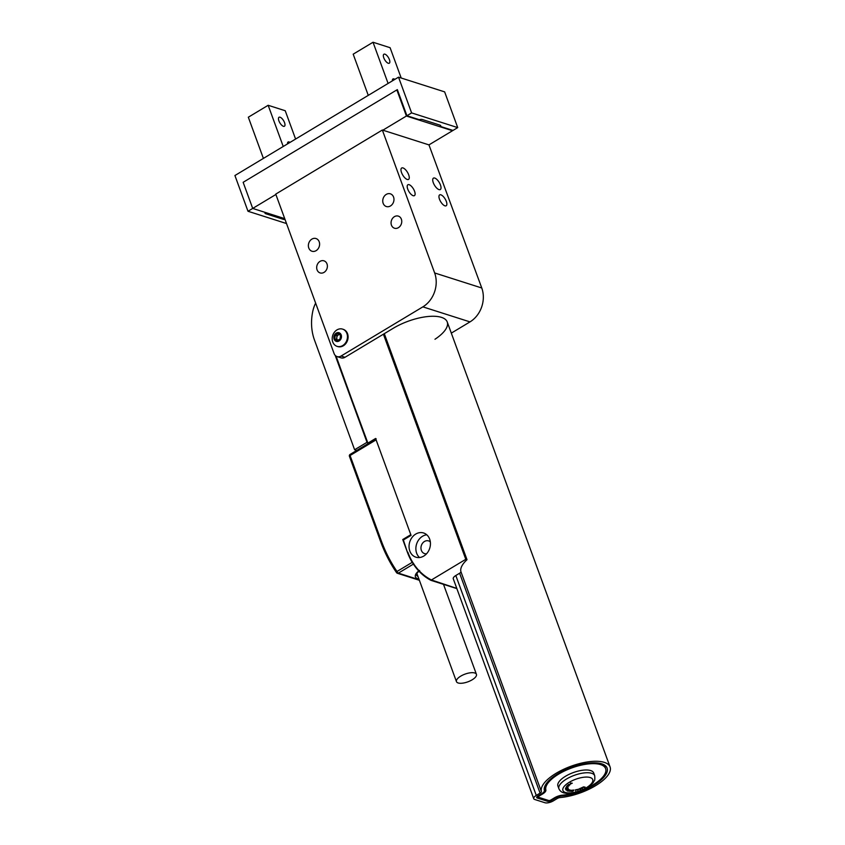 <?xml version="1.0" encoding="UTF-8"?>
<svg xmlns="http://www.w3.org/2000/svg" width="845" height="845" viewBox="0 0 845 845"><rect width="100%" height="100%" fill="white"/><g stroke="black" fill="none" stroke-linecap="round" stroke-linejoin="round"><path stroke-width="1.27" d="M397.541 90.14L396.854 89.919L243.149 182.309L252.708 208.43L284.723 218.633M434.974 339.257A36.493 14.111 159.9 0 0 447.227 321.956A36.493 14.111 159.9 0 0 393.326 328.24L344.982 357.298A6.348 5.239 107.7 0 1 341.042 357.847L337.113 356.59A6.348 5.239 -72.3 0 0 341.053 356.041L422.87 306.862A25.392 20.956 -72.3 0 0 434.647 272.956L382.341 130.024L428.954 144.886L481.766 287.987A25.392 20.956 107.7 0 1 469.989 321.892L422.87 306.862M451.314 333.12L469.989 321.892M439.495 199.24A6.348 2.609 59 0 0 446.181 205.768A6.348 2.609 59 0 0 445.146 198.976A6.348 2.609 59 0 0 439.632 194.889A6.348 2.609 59 0 0 439.495 199.24M407.734 189.111A6.348 2.609 59 0 0 414.42 195.639A6.348 2.609 59 0 0 413.395 188.847A6.348 2.609 59 0 0 407.882 184.759A6.348 2.609 59 0 0 407.734 189.111M433.284 182.689A6.665 2.746 59 0 0 440.308 189.544A6.665 2.746 59 0 0 439.22 182.425A6.665 2.746 59 0 0 433.443 178.126A6.665 2.746 59 0 0 433.284 182.689M401.533 172.56A6.665 2.746 59 0 0 408.547 179.415A6.665 2.746 59 0 0 407.47 172.296A6.665 2.746 59 0 0 401.681 167.997A6.665 2.746 59 0 0 401.533 172.56M396.854 89.919L406.413 116.029L452.508 130.732L428.954 144.886M406.413 116.029L382.859 130.193M275.882 194.487L247.997 211.261L234.921 175.528L398.534 77.17L444.639 91.873L457.715 127.606L411.61 112.903L398.534 77.17M382.341 130.024L275.745 194.107L334.081 353.527A6.348 5.239 -72.3 0 0 337.113 356.59M391.446 225.15A6.348 5.239 -72.3 0 0 394.478 228.213A6.348 5.239 -72.3 0 0 401.396 223.767A6.348 5.239 -72.3 0 0 398.333 216.119A6.348 5.239 -72.3 0 0 392.598 218.306A6.348 5.239 -72.3 0 0 391.446 225.15M317.076 269.861A6.348 5.239 -72.3 0 0 320.107 272.924A6.348 5.239 -72.3 0 0 327.026 268.467A6.348 5.239 -72.3 0 0 323.962 260.83A6.348 5.239 -72.3 0 0 318.216 263.017A6.348 5.239 -72.3 0 0 317.076 269.861M383.155 203.307A6.665 5.503 -72.3 0 0 386.334 206.529A6.665 5.503 -72.3 0 0 393.601 201.849A6.665 5.503 -72.3 0 0 390.39 193.832A6.665 5.503 -72.3 0 0 384.359 196.124A6.665 5.503 -72.3 0 0 383.155 203.307M308.784 248.018A6.665 5.503 -72.3 0 0 311.963 251.24A6.665 5.503 -72.3 0 0 319.23 246.56A6.665 5.503 -72.3 0 0 316.009 238.543A6.665 5.503 -72.3 0 0 309.978 240.836A6.665 5.503 -72.3 0 0 308.784 248.018M557.161 798.567A3.169 1.225 -20.1 0 1 560.224 797.553A36.493 14.111 159.9 0 0 595.978 785.438A36.493 14.111 159.9 0 0 610.079 766.964A36.493 14.111 159.9 0 0 571.611 766.024A36.493 14.111 159.9 0 0 541.37 791.533A3.169 1.225 -20.1 0 1 540.082 793.128L536.279 795.409A6.348 2.45 159.9 0 0 533.734 798.683A6.348 2.45 159.9 0 0 534.737 799.486L544.983 802.75A6.348 2.45 159.9 0 0 553.359 800.859L557.161 798.567M555.45 798.029L551.648 800.31A3.169 1.225 -20.1 0 1 547.465 801.261L537.219 797.997A3.169 1.225 -20.1 0 1 536.818 797.015A3.169 1.225 -20.1 0 1 537.99 795.958L541.793 793.677A6.348 2.45 159.9 0 0 544.148 791.564A6.348 2.45 159.9 0 0 544.37 790.487A33.325 12.886 -20.1 0 1 545.543 784.836A33.325 12.886 -20.1 0 1 570.914 767.577A33.325 12.886 -20.1 0 1 601.841 763.859A33.325 12.886 -20.1 0 1 602.358 764.038A33.325 12.886 -20.1 0 1 599.306 781.424A33.325 12.886 -20.1 0 1 561.576 795.979A6.348 2.45 159.9 0 0 555.45 798.029L555.028 797.511M557.922 786.051A19.044 7.362 159.9 0 1 565.558 776.238A19.044 7.362 159.9 0 1 593.686 772.964A19.044 7.362 159.9 0 0 565.558 776.238A19.044 7.362 159.9 0 0 557.922 786.051L558.925 788.797A19.044 7.362 -20.1 0 1 566.572 778.984A19.044 7.362 -20.1 0 1 594.7 775.71C594.975 779.005 594.806 780.738 594.193 780.907C592.429 782.787 595.683 781.403 586.979 787.698C578.381 792.166 571.336 794.015 565.823 793.233C562.474 792.937 560.182 791.459 558.925 788.797M562.252 795.198A7.932 3.063 159.9 0 0 554.595 797.754L550.792 800.046A1.584 0.613 -20.1 0 1 548.701 800.511L538.455 797.247A1.584 0.613 -20.1 0 1 538.202 797.046A1.584 0.613 -20.1 0 1 538.846 796.233L542.648 793.941A7.932 3.063 159.9 0 0 545.859 789.969A31.74 12.274 -20.1 0 1 565.411 770.545A31.74 12.274 -20.1 0 1 600.594 764.609A31.74 12.274 -20.1 0 1 605.611 768.601A31.74 12.274 -20.1 0 1 593.348 784.667A31.74 12.274 -20.1 0 1 562.252 795.198M456.86 588.606L430.918 580.335A63.47 52.39 107.7 0 1 412.73 563.045M335.666 355.808L368.082 443.614M367.755 443.509L336.078 356.104M415.719 534.082A12.696 10.478 -72.3 0 0 409.043 546.567A12.696 10.478 -72.3 0 0 415.888 557.172A12.696 10.478 -72.3 0 0 429.725 548.257A12.696 10.478 -72.3 0 0 423.609 532.984A12.696 10.478 -72.3 0 0 415.719 534.082M376.141 438.777A1.584 0.655 59 0 0 376.099 439.854L350.073 455.508L381.201 540.589C385.309 551.796 390.58 562.094 397.013 571.484L412.202 562.347A63.47 52.39 107.7 0 1 407.48 552.45L403.371 539.997L411.061 535.371L375.603 438.481L367.913 443.107M407.85 552.229A62.836 51.862 -72.3 0 0 431.436 579.966L456.786 588.416M383.408 334.197L465.785 559.316L431.436 579.966M426.556 553.781A6.665 5.503 107.7 0 1 424.549 553.602A6.665 5.503 107.7 0 1 420.958 548.035A6.665 5.503 107.7 0 1 424.465 541.476A6.665 5.503 107.7 0 1 428.605 540.906A6.665 5.503 107.7 0 1 430.337 541.92M384.295 333.669L467.01 559.707A36.493 14.111 159.9 0 0 460.905 571.643A3.169 1.225 -20.1 0 1 459.617 573.237L455.814 575.519A6.348 2.45 159.9 0 0 453.269 578.793L533.734 798.683M467.01 559.707L465.785 559.316M426.788 534.8A12.696 10.478 -72.3 0 0 422.553 536.258A12.696 10.478 -72.3 0 0 419.532 557.531M315.639 303.112A27.927 23.047 -72.3 0 0 312.83 311.066A47.605 39.292 -72.3 0 0 314.488 340.081L354.615 449.751L367.015 442.305L335.201 355.375M356.738 450.427L354.615 449.751M407.48 552.45L402.748 539.532L410.923 535.012M601.429 763.732A31.74 12.274 -20.1 0 1 605.104 767.228L605.611 768.601M544.148 791.564L545.078 789.938A7.932 3.063 159.9 0 0 545.363 788.596A31.74 12.274 -20.1 0 1 546.06 784.002M577.674 790.35L578.381 789.674L577.357 789.505L578.55 789.251L577.653 790.286M580.779 788.913L579.818 789.6L580.716 789.209L579.575 788.628L580.399 788.311L579.459 788.871L580.631 788.998M569.879 791.385L571.748 790.159L569.71 791.3M567.217 790.983L569.414 789.811L567.227 790.973M565.537 789.23L568.115 788.438L565.537 789.23M568.231 784.572L570.576 784.118L568.262 784.604M566.393 786.441L568.78 786.114L566.393 786.441M570.386 783.051L572.266 783.22L571.062 783.674L570.386 783.051M567.164 785.575L569.71 785.089L567.322 785.818M565.485 788.575L566.678 787.91L565.696 787.793L568.062 787.582L565.558 788.512M566.213 790.075L568.453 789.093L566.044 790.022M568.104 791.163L570.227 789.98L568.167 791.036L569.044 791.11M572.815 791.374L572.656 790.835L571.378 791.459L572.519 790.202L574.072 790.064L572.72 791.121M582.554 788.459L581.761 788.565L581.983 787.635L581.033 788.058L582.142 787.508L581.888 788.501L582.532 788.396M575.646 790.888L576.438 789.663L575.508 789.811L576.67 789.568L575.625 790.835M585.057 787.096L583.916 787.572L583.156 786.917L585.078 787.075M570.502 783.009L571.03 783.664M566.847 789.082L567.956 788.491M569.435 790.159L569.203 790.666L570.1 790.402M569.012 791.036L568.991 790.487L568.326 791.173M570.058 789.969L569.509 790.212M570.945 790.666L569.857 791.269L570.829 791.142M572.635 790.138L572.794 790.688M578.318 789.103L577.874 789.832M583.62 787.022L583.092 787.318M460.726 676.148A10.636 4.109 159.9 0 0 456.458 681.63A10.636 4.109 159.9 0 0 467.855 681.841A10.636 4.109 159.9 0 0 476.422 674.321A10.636 4.109 159.9 0 0 460.726 676.148M339.099 340.968A4.521 3.729 -72.3 0 0 340.007 333.247A4.521 3.729 -72.3 0 0 333.891 336.933A4.521 3.729 -72.3 0 0 339.099 340.968M340.102 338.94L337.239 340.662L334.8 338.771L335.222 335.159L338.084 333.437L340.524 335.328L340.102 338.94M342.7 345.573A9.041 7.468 -72.3 0 0 347.453 336.68A9.041 7.468 -72.3 0 0 342.584 329.117A9.041 7.468 -72.3 0 0 334.578 332A10.636 10.636 0 0 0 332.222 339.363A9.041 7.468 -72.3 0 0 337.081 346.355A9.041 7.468 -72.3 0 0 342.7 345.573M337.408 346.45A9.041 7.468 -72.3 0 0 337.736 346.566A9.041 7.468 -72.3 0 0 343.345 345.785A9.041 7.468 -72.3 0 0 348.108 336.88A9.041 7.468 -72.3 0 0 343.228 329.328A9.041 7.468 -72.3 0 0 342.901 329.233M336.574 339.331L336.785 337.535A3.169 2.619 -72.3 0 0 337.799 340.281A3.169 2.619 -72.3 0 0 337.831 340.303L334.8 338.771M336.997 335.729L338.433 334.863A3.169 2.619 -72.3 0 0 336.785 337.535L336.997 335.729L335.222 335.159M339.468 334.504A3.169 2.619 -72.3 0 0 338.433 334.863L339.278 334.356M402.748 539.532L410.807 534.684L376.099 439.854M412.202 562.347L413.818 563.847M440.182 125.218L440.657 126.496L453.004 130.436L457.715 127.606M411.61 112.903L406.91 115.733L397.351 89.623L243.149 182.309L252.708 208.43L265.055 212.359A4.764 1.838 159.9 0 0 264.971 213.12A4.764 1.838 159.9 0 0 265.721 213.722L283.307 219.33A4.764 1.838 159.9 0 0 285.018 219.446M247.997 211.261L286.518 223.545M406.91 115.733L419.247 119.673A4.764 1.838 159.9 0 1 422.405 119.536L439.981 125.144A4.764 1.838 159.9 0 1 440.741 125.747A4.764 1.838 159.9 0 1 440.657 126.496M383.778 57.819A5.239 2.155 59 0 0 389.291 63.206A5.239 2.155 59 0 0 388.436 57.608A5.239 2.155 59 0 0 383.894 54.228A5.239 2.155 59 0 0 383.778 57.819M394.868 79.377A5.239 2.155 59 0 0 392.946 78.965A5.239 2.155 59 0 0 392.407 80.856M401.195 78.015L390.094 47.7L373.025 42.25L353.189 54.175L368.272 95.369M388.098 83.444L373.025 42.25M263.397 158.406L248.324 117.212L268.161 105.287L283.233 146.481M295.592 139.055L285.23 110.737L268.161 105.287M280.065 117.223A5.239 2.155 -121 0 1 284.543 122.652A5.239 2.155 -121 0 1 284.427 126.243A5.239 2.155 -121 0 1 279.875 122.863A5.239 2.155 -121 0 1 279.03 117.265A5.239 2.155 -121 0 1 280.065 117.223M287.532 143.893A5.239 2.155 -121 0 1 288.082 142.002A5.239 2.155 -121 0 1 289.117 141.96A5.239 2.155 -121 0 1 290.004 142.414M341.053 356.041L344.982 357.298M434.647 272.956L481.766 287.987M460.905 571.643L541.37 791.533M455.814 575.519L536.279 795.409M459.617 573.237L540.082 793.128M561.576 795.979L561.629 795.261M547.465 801.261L547.813 800.236M537.219 797.997L537.864 796.117M538.603 795.589L538.846 796.233M542.405 793.275L542.648 793.941M544.37 790.487L545.363 788.596L545.859 789.969M586.356 787.73A15.865 6.137 159.9 0 0 584.286 777.189A15.865 6.137 159.9 0 0 562.812 790.096A15.865 6.137 159.9 0 0 586.356 787.73M418.898 578.994A15.147 5.852 -20.1 0 1 418.719 570.935M413.395 564.09L398.375 573.132L419.183 579.765M349.439 456.321A1.584 0.613 159.9 0 1 350.073 455.508A1.584 0.655 -121 0 1 350.105 454.42A1.584 1.584 0 0 0 349.439 456.321L380.567 541.402C384.718 552.736 390.041 563.15 396.558 572.656A1.584 0.75 -34.5 0 1 397.013 571.484A1.584 0.655 -121 0 0 398.375 573.132A1.584 1.31 -72.3 0 1 397.382 573.269L419.363 580.272M396.791 572.815A1.584 1.31 -72.3 0 0 397.382 573.269A1.584 1.584 0 0 1 396.558 572.656A1.584 0.75 -34.5 0 0 396.791 572.815M381.201 540.589A1.584 0.613 159.9 0 0 380.567 541.402M419.616 570.481C413.786 576.301 417.345 573.892 416.395 574.906A13.552 5.239 159.9 0 0 417.948 576.385M265.245 212.422L265.721 213.722M282.832 218.031L283.307 219.33M447.227 321.956L610.079 766.964M538.202 797.046L537.842 796.053M593.686 772.964L594.7 775.71M476.422 674.321L443.498 584.349M456.458 681.63L416.828 573.322M343.228 329.328L342.584 329.117M337.736 346.566L337.081 346.355M375.782 438.988L350.105 454.42"/></g></svg>
